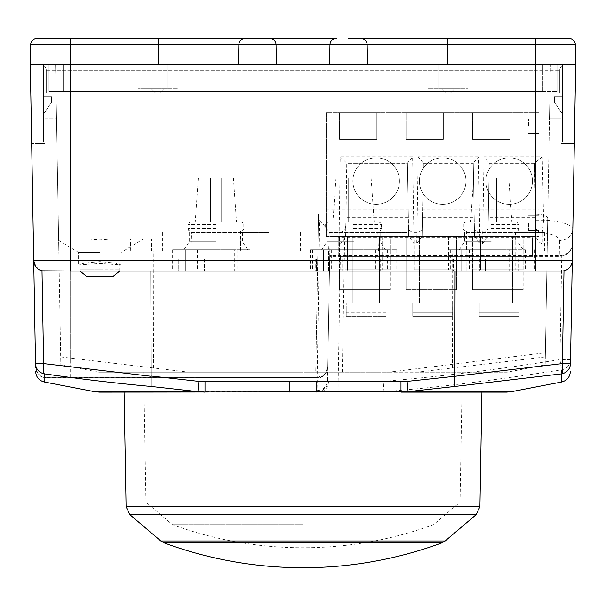 <?xml version="1.0" encoding="UTF-8"?>
<svg xmlns="http://www.w3.org/2000/svg" width="606" height="606" viewBox="0 0 606 606"><rect width="100%" height="100%" fill="white"/><g stroke="black" fill="none" stroke-linecap="round" stroke-linejoin="round"><path stroke-width="0.45" stroke-dasharray="3.03 2.27" d="M336.603 38.284L269.397 38.284A6.651 6.651 0 0 1 276.048 44.814L276.397 64.887L367.516 64.887L238.484 64.887L238.832 44.814A6.651 6.651 0 0 1 245.483 38.284L37.299 38.284A6.651 6.651 0 0 0 30.648 44.814L30.3 64.887L31.648 142.039L43.602 142.039L43.602 64.887L43.602 142.039L31.648 142.039L30.3 64.887L31.648 142.039L43.602 142.039L43.602 130.07L43.602 142.039L31.648 142.039L30.3 64.887L557.073 64.887L48.927 64.887L276.397 64.887L276.048 44.814L447.334 44.814L447.334 38.284L348.564 38.284M329.603 64.887L329.952 44.814M158.007 92.824L155.341 92.824L158.007 92.824M158.007 88.832L151.349 88.832L158.007 88.832M447.993 92.824L450.659 92.824L447.993 92.824M447.993 88.832L454.651 88.832L447.993 88.832M542.446 91.491L70.205 91.491L557.073 91.491L542.446 91.491L542.446 64.887L542.446 91.491M557.073 64.887L557.073 91.491L557.073 64.887M367.168 44.814L367.516 64.887L367.168 44.814L367.516 64.887L535.795 64.887L70.205 64.887L70.205 91.491L48.927 91.491L535.795 91.491L48.927 91.491L70.205 91.491L70.205 64.887L40.943 64.887A5.318 5.318 0 0 1 46.261 70.205A5.318 5.318 0 0 0 40.943 64.887A5.318 5.318 0 0 1 46.261 70.205A5.318 5.318 0 0 0 40.943 64.887L575.7 64.887L574.352 142.039L574.564 130.07L574.352 142.039L562.398 142.039L574.352 142.039L575.7 64.887L574.329 143.372L561.027 143.372L561.027 64.887L561.027 143.372L574.329 143.372L574.564 130.07L574.329 143.372L561.027 143.372L574.329 143.372L575.7 64.887L562.398 64.887L562.398 142.039L562.398 130.07L562.398 142.039L574.352 142.039L562.398 142.039L562.398 130.07L574.564 130.07L562.398 130.07L574.564 130.07L562.398 130.07L562.398 64.887L575.7 64.887L574.564 130.07L561.027 130.07L574.564 130.07L561.027 130.07L574.564 130.07L575.7 64.887L562.398 64.887L562.398 130.07L562.398 64.887L575.7 64.887L575.352 44.814A6.651 6.651 0 0 0 568.701 38.284L447.334 38.284M63.554 64.887L63.554 91.491L63.554 64.887M48.927 64.887L48.927 91.491L48.927 64.887M167.96 64.887L167.96 88.832L148.046 88.832L148.046 64.887L438.04 64.887L438.04 88.832L438.04 64.887L167.96 64.887L167.96 88.832L177.959 88.832L138.047 88.832L177.959 88.832L138.047 88.832L148.046 88.832L148.046 64.887L138.047 64.887L167.96 64.887M457.954 88.832L428.041 88.832L467.953 88.832L457.954 88.832L457.954 64.887L457.954 88.832M554.414 102.134L562.398 114.102L554.414 102.134L562.398 114.102L554.414 102.134L554.414 96.808L562.398 96.808L554.414 96.808L554.414 102.134L554.414 96.808L562.398 96.808L562.398 114.102L562.398 96.808L554.414 96.808L554.414 102.134M457.954 64.887L428.041 64.887L438.04 64.887L428.041 64.887L428.041 88.832L428.041 64.887L467.953 64.887L467.953 88.832L467.953 64.887L457.954 64.887M51.586 102.134L43.602 114.102L51.586 102.134L43.602 114.102L51.586 102.134L51.586 96.808L43.602 96.808L51.586 96.808L51.586 102.134L51.586 96.808L43.602 96.808L43.602 114.102L43.602 96.808L51.586 96.808L51.586 102.134M43.602 96.808L43.602 114.102L43.602 96.808M43.602 64.887L43.602 130.07L31.436 130.07L31.671 143.372L44.973 143.372L44.973 64.887L44.973 143.372L44.973 64.887L44.973 143.372L31.671 143.372L31.436 130.07L31.671 143.372L44.973 143.372L31.671 143.372L31.436 130.07L43.602 130.07L31.436 130.07L43.602 130.07L43.602 64.887M562.398 96.808L562.398 114.102L562.398 96.808M269.397 38.284L257.436 38.284M276.397 64.887L276.048 44.814L238.832 44.814L238.484 64.887L238.832 44.814L158.666 44.814L158.666 38.284M99.437 392.127L316.112 392.127M164.037 542.847L441.963 542.847M303 372.175L143.69 372.175L303 372.175M303 502.154L145.963 502.154L303 502.154M303 524.698L172.498 524.698L303 524.698M46.215 377.493A10.643 10.643 0 0 1 35.572 367.039C36.951 373.531 39.882 376.962 44.367 377.333L317.15 377.493A26.603 1.326 90 0 0 316.9 377.977L317.241 377.97C322.665 378.068 326.18 374.417 327.793 367.039L324.687 374.364L317.249 377.493L46.215 377.493A26.603 24.013 90 0 1 50.76 377.977L316.9 377.977M466.968 232.499L544.438 232.499L515.486 232.499L516.115 251.119L438.017 251.119L466.347 251.119L466.968 232.499L515.486 232.499M329.293 232.499L406.762 232.499L377.811 232.499L378.432 251.119L300.341 251.119L328.664 251.119L329.293 232.499L377.811 232.499M191.61 232.499L269.079 232.499L240.127 232.499L240.756 251.119L162.658 251.119L190.988 251.119L191.61 232.499L240.127 232.499M491.231 241.809L464.628 241.809L491.231 241.809M353.548 241.809L326.945 241.809L353.548 241.809M215.872 241.809L189.261 241.809L215.872 241.809M342.307 372.175L317.006 372.175L315.756 370.614L318.074 237.817L344.655 237.817L342.307 372.175L388.999 372.175L545.4 352.722L545.324 356.911L417.193 372.175L188.807 372.175L60.676 356.911L60.782 362.858L55.578 64.887L56.063 92.824L55.578 64.887L56.063 92.824L559.739 92.824L559.739 70.205L559.739 92.824L549.937 92.824L559.739 92.824L549.937 92.824L559.739 92.824L559.739 70.205A5.318 5.318 0 0 1 565.057 64.887A5.318 5.318 0 0 0 559.739 70.205A5.318 5.318 0 0 1 565.057 64.887A5.318 5.318 0 0 0 559.739 70.205A5.318 5.318 0 0 1 565.057 64.887A5.318 5.318 0 0 0 559.739 70.205L559.739 92.824L46.261 92.824L46.261 70.205L46.261 92.824L70.205 92.824L46.261 92.824L56.063 92.824L46.261 92.824L46.261 70.205A5.318 5.318 0 0 0 40.943 64.887A5.318 5.318 0 0 1 46.261 70.205L46.261 92.824L56.063 92.824L58.638 240.377L58.623 239.15L143.077 239.15L110.527 239.15L99.838 239.968L89.158 239.15L58.623 239.15L58.827 251.119L151.72 251.119L130.729 251.119L130.441 239.15L151.72 239.15L151.72 251.119M99.838 261.618L84.772 263.042L78.553 264.966L99.838 263.512L121.124 264.966L114.913 263.042L99.838 261.618M99.838 252.452L78.553 252.452L99.838 252.452M509.661 249.793L447.993 249.793L523.152 249.793L459.303 249.793L509.661 249.793L509.661 271.071L447.993 271.071L509.661 271.071M371.986 249.793L310.317 249.793L396.778 249.793L371.986 249.793L371.986 271.071L396.778 271.071L310.317 271.071L371.986 271.071M234.302 249.793L172.634 249.793L247.793 249.793L183.944 249.793L234.302 249.793L234.302 271.071L172.634 271.071L234.302 271.071M353.548 249.793L387.605 249.793L328.482 249.793L328.482 271.071L387.605 271.071L312.643 271.071L328.482 271.071L328.482 249.793L323.445 249.793L353.548 249.793M33.716 260.618L30.3 64.887L44.973 64.887L30.3 64.887L31.436 130.07L30.3 64.887L70.205 64.887L70.205 92.824L549.937 92.824L70.205 92.824L70.205 239.15L58.623 239.15L151.72 239.15M565.057 64.887L535.795 64.887L565.057 64.887M77.682 271.071L44.359 271.071M80.022 271.071L119.662 271.071L80.022 271.071L79.886 269.746L99.838 269.746L79.886 269.746L79.886 252.452M237.772 249.793L237.772 271.071M197.435 249.793L197.435 271.071M193.965 249.793L193.965 271.071M375.455 249.793L375.455 271.071M331.649 249.793L331.649 271.071M335.118 249.793L335.118 271.071M472.794 249.793L472.794 271.071M469.324 249.793L469.324 271.071M513.13 249.793L513.13 271.071M549.983 90.158L561.027 90.158L561.027 118.094L561.027 90.158L561.027 118.094L561.027 90.158L549.983 90.158L549.49 118.094L561.027 118.094L549.49 118.094L549.983 90.158L549.49 118.094L561.027 118.094L549.49 118.094L549.983 90.158L561.027 90.158L549.983 90.158M44.973 118.094L56.509 118.094L56.017 90.158L56.509 118.094L56.017 90.158L56.509 118.094L44.973 118.094L44.973 90.158L56.017 90.158L44.973 90.158L44.973 118.094L56.509 118.094L44.973 118.094L44.973 90.158L56.017 90.158L44.973 90.158L44.973 118.094M188.807 372.175L98.801 372.175L60.812 364.85L60.782 362.858L70.205 362.858L70.205 64.887L535.795 64.887L535.795 70.205L46.261 70.205L46.261 92.824L46.261 70.205A5.318 5.318 0 0 0 40.943 64.887L55.578 64.887L40.943 64.887A5.318 5.318 0 0 1 46.261 70.205L559.739 70.205L535.795 70.205L535.795 64.887L575.7 64.887L561.027 64.887L575.7 64.887L574.564 130.07L575.7 64.887L561.027 64.887L575.7 64.887L572.852 228.273C568.466 223.478 558.732 220.804 543.635 220.243L535.583 220.243L535.666 234.477C536.613 239.506 538.825 242.627 542.309 243.839L542.309 232.719A6.651 6.287 -0 0 1 535.666 226.546M535.666 234.477L535.363 214.062L535.795 214.062C543.037 214.327 547.021 215.706 547.748 218.19L550.422 64.887L547.173 251.119L516.115 251.119M70.205 377.493L70.205 367.039L35.572 367.039C37.481 374.031 40.42 377.485 44.374 377.409L50.76 377.977M324.664 374.334L317.249 377.493L317.052 390.567L318.779 392.127A10.643 9.704 90 0 0 328.475 381.727L327.922 381.424A10.643 10.105 -55.1 0 1 317.802 391.643L94.4 391.643M289.888 392.127L481.921 392.127M511.6 391.643L383.992 391.643L383.219 381.379L375.069 381.666L375.053 392.127L383.992 391.643C411.716 389.56 441.38 386.492 472.968 382.439C499.791 379.015 529.311 374.803 561.535 369.819L561.58 373.857M482.588 243.839L487.959 235.916L489.224 163.211L484.02 156.787L482.588 243.839L542.309 243.839M474.528 235.916L479.899 243.839L478.467 156.787L473.263 163.211L474.528 235.916L474.498 233.961L422.147 233.961L422.109 235.916L423.382 163.211L418.17 156.787L416.936 232.409A5.318 5.03 -179 0 0 422.261 227.47M408.535 227.47L408.679 235.916L414.057 243.839L412.618 156.787L407.414 163.211L408.535 227.47A5.318 5.03 179 0 0 413.853 232.409L416.936 232.409L416.739 243.839L422.109 235.916M423.382 163.211L473.263 163.211M412.618 156.787L340.208 156.787L339.027 243.839C342.511 242.627 344.731 239.506 345.678 234.477L346.746 163.325L407.414 163.211M340.208 156.787L346.859 163.325L345.678 234.477M489.224 163.211L534.621 163.325L535.583 220.243M535.363 214.062L534.484 163.325L542.256 156.787L484.02 156.787M570.488 363.592L572.852 228.273A13.302 12.582 1 0 1 559.55 240.62C558.823 236.688 553.081 234.06 542.309 232.719L543.635 220.243L542.256 156.787M42.003 270.814L35.686 266.602M572.284 260.618C571.663 266.178 568.905 269.572 563.997 270.814M375.069 381.666L338.171 381.666L340.352 256.444L561.747 256.209L559.944 359.555C501.313 369.092 442.403 376.371 383.219 381.379M338.163 392.127L338.171 381.666L328.475 381.727M570.557 359.555L559.944 359.555L561.535 369.819A10.643 10.575 1 0 0 570.557 359.555M327.922 381.424L327.793 367.039L70.205 367.039L70.205 38.284M317.052 390.567A10.643 10.454 -179 0 0 327.558 380.303L329.725 256.444L559.285 256.444A13.302 13.302 0 0 0 572.587 243.37C572.238 250.02 568.625 254.3 561.747 256.209M317.15 377.493A10.643 10.643 0 0 0 327.793 367.039L330.134 233.06L319.718 220.061L317.15 377.493A10.643 10.643 0 0 0 327.793 367.039M44.291 381.985L44.299 381.507M44.329 379.833L44.374 377.409M408.679 235.916L408.649 233.961L345.685 233.961M535.363 217.365L488.284 217.365L487.959 235.916M572.587 243.37A13.302 12.582 1 0 1 559.285 255.717L559.285 256.444M330.134 233.06L329.725 256.444L340.352 256.444M559.739 92.824L559.739 70.205L559.739 92.824M534.484 163.325L489.224 163.325L488.284 217.365M408.649 233.961L408.3 214.062L422.496 214.062L423.374 163.325L473.263 163.325L474.15 214.062L488.338 214.062M422.496 214.062L422.147 233.961M422.435 217.365L474.203 217.365L474.498 233.961M474.203 217.365L474.15 214.062M408.3 214.062L407.414 163.325L346.859 163.325M408.361 217.365L345.973 217.365M338.246 237.62L338.246 256.444L532.462 256.444L338.246 256.444L338.246 237.62L532.462 237.62L532.462 256.444L532.462 237.62M315.756 370.614L318.491 214.062L318.074 237.817L547.4 237.817L545.4 352.722M153.515 367.986L153.273 251.119L547.173 251.119L545.188 364.842L507.199 372.175L417.193 372.175M153.273 251.119L58.827 251.119L60.676 356.911M452.485 367.986L452.727 251.119M344.655 237.817L547.4 237.817L547.748 218.19M60.782 362.858L70.205 362.858M98.801 372.175L317.006 372.175M388.999 372.175L507.199 372.175M535.795 271.071L561.641 271.071M318.491 214.062L345.973 214.062M190.988 251.119L130.729 251.119M110.527 239.15L130.441 239.15M70.205 239.15L89.158 239.15M466.347 251.119L378.432 251.119M328.664 251.119L240.756 251.119M352.881 181.08A23.278 23.278 0 0 1 376.159 157.802A23.278 23.278 0 0 1 399.437 181.08A23.278 23.278 0 0 1 376.159 204.358A23.278 23.278 0 0 1 352.881 181.08A23.278 23.278 0 0 1 376.159 157.802A23.278 23.278 0 0 1 399.437 181.08A23.278 23.278 0 0 1 376.159 204.358A23.278 23.278 0 0 1 352.881 181.08M419.39 181.08A23.278 23.278 0 0 1 442.668 157.802A23.278 23.278 0 0 1 465.953 181.08A23.278 23.278 0 0 1 442.668 204.358A23.278 23.278 0 0 1 419.39 181.08A23.278 23.278 0 0 1 442.668 157.802A23.278 23.278 0 0 1 465.953 181.08A23.278 23.278 0 0 1 442.668 204.358A23.278 23.278 0 0 1 419.39 181.08M485.906 181.08A23.278 23.278 0 0 1 509.184 157.802A23.278 23.278 0 0 1 532.462 181.08A23.278 23.278 0 0 1 509.184 204.358A23.278 23.278 0 0 1 485.906 181.08A23.278 23.278 0 0 1 509.184 157.802A23.278 23.278 0 0 1 532.462 181.08A23.278 23.278 0 0 1 509.184 204.358A23.278 23.278 0 0 1 485.906 181.08M539.113 223.182L539.113 230.5L539.113 223.182M528.47 223.182L528.47 230.5L528.47 223.182M539.113 126.078L539.113 118.761L539.113 126.078M528.47 126.078L528.47 118.761L528.47 126.078M512.509 236.491L485.906 236.491L512.509 236.491L512.509 303L485.906 303L485.906 236.491L485.906 303L512.509 303L512.509 236.491M515.168 236.491L480.581 236.491L515.168 236.491L515.168 269.746L515.168 236.491M519.16 303L479.255 303L519.16 303L519.16 316.302L479.255 316.302L479.255 303L479.255 316.302L519.16 316.302L519.16 303M519.16 312.31L519.16 316.302L479.255 316.302L479.255 312.31L479.255 316.302L519.16 316.302L519.16 312.31L479.255 312.31L519.16 312.31M472.604 289.698L523.152 289.698L472.604 289.698L472.604 269.746L480.581 269.746L480.581 236.491L480.581 269.746L523.152 269.746L523.152 236.491L472.604 236.491L523.152 236.491L523.152 289.698L523.152 269.746L472.604 269.746L472.604 236.491L472.604 289.698M382.144 236.491L347.556 236.491L382.144 236.491L382.144 269.746L382.144 236.491M379.485 236.491L352.881 236.491L379.485 236.491L379.485 303L352.881 303L379.485 303L379.485 236.491M339.58 289.698L390.128 289.698L339.58 289.698L339.58 269.746L347.556 269.746L347.556 236.491L347.556 269.746L390.128 269.746L390.128 236.491L339.58 236.491L390.128 236.491L390.128 289.698L390.128 269.746L339.58 269.746L339.58 236.491L339.58 289.698M472.604 139.38L509.851 139.38L472.604 139.38L472.604 112.777L509.851 112.777L472.604 112.777L509.851 112.777L472.604 112.777L472.604 139.38L509.851 139.38L509.851 112.777L509.851 139.38L472.604 139.38L472.604 112.777L472.604 139.38M509.851 139.38L509.851 112.777L509.851 139.38M406.088 139.38L443.334 139.38L406.088 139.38L406.088 112.777L443.334 112.777L406.088 112.777L443.334 112.777L406.088 112.777L406.088 139.38L443.334 139.38L443.334 112.777L443.334 139.38L406.088 139.38L406.088 112.777L406.088 139.38M443.334 139.38L443.334 112.777L443.334 139.38M339.58 139.38L376.826 139.38L339.58 139.38L339.58 112.777L376.826 112.777L339.58 112.777L376.826 112.777L339.58 112.777L339.58 139.38L376.826 139.38L376.826 112.777L376.826 139.38L339.58 139.38L339.58 112.777L339.58 139.38M376.826 139.38L376.826 112.777L376.826 139.38M539.113 112.777L539.113 236.491L539.113 112.777L326.278 112.777L326.278 236.491L326.278 112.777L539.113 112.777M326.278 236.491L539.113 236.491L326.278 236.491M326.278 209.881L539.113 209.881M326.278 150.023L539.113 150.023L326.278 150.023M456.636 236.491L406.088 236.491L456.636 236.491L456.636 289.698L406.088 289.698L456.636 289.698L456.636 236.491M448.66 236.491L414.072 236.491L448.66 236.491L448.66 269.746L448.66 236.491M445.993 236.491L419.39 236.491L445.993 236.491L445.993 303L419.39 303L419.39 236.491L419.39 303L445.993 303L445.993 236.491M452.644 303L412.739 303L452.644 303L452.644 316.302L412.739 316.302L412.739 303L412.739 316.302L452.644 316.302L452.644 303M452.644 312.31L452.644 316.302L412.739 316.302L412.739 312.31L412.739 316.302L452.644 316.302L452.644 312.31L412.739 312.31L452.644 312.31M414.072 269.746L414.072 236.491L414.072 269.746L456.636 269.746L414.072 269.746M406.088 289.698L406.088 236.491L406.088 289.698M386.136 312.31L346.231 312.31L346.231 316.302L346.231 312.31L386.136 312.31L386.136 316.302L346.231 316.302L386.136 316.302L346.231 316.302L346.231 303L386.136 303L346.231 303L346.231 316.302L386.136 316.302L386.136 303L386.136 312.31M352.881 303L352.881 236.491L352.881 303M491.231 249.793L525.281 249.793L466.165 249.793L466.165 271.071L525.281 271.071L450.326 271.071L466.165 271.071L466.165 249.793L461.121 249.793L491.231 249.793M491.231 231.166L465.953 231.166L491.231 231.166M491.231 221.857L465.953 221.857L491.231 221.857M473.68 177.959L470.612 221.857L473.68 177.959L485.906 177.959L485.906 221.857L470.612 221.857L485.906 221.857L485.906 177.959L473.68 177.959M508.775 177.959L511.85 221.857L485.906 221.857L485.906 177.959L496.549 177.959L496.549 221.857L485.906 221.857L485.906 177.959L496.549 177.959L496.549 221.857L511.85 221.857L508.775 177.959L496.549 177.959L496.549 221.857L496.549 177.959L508.775 177.959M485.398 259.103L518.35 259.103L485.398 259.103L485.398 271.071L479.77 271.071L518.35 271.071L485.398 271.071L485.398 259.103M454.144 271.071L479.77 271.071L454.144 271.071L454.144 259.103L454.144 271.071M479.77 259.103L479.77 271.071L479.77 259.103M518.35 259.103L518.35 271.071L518.35 259.103M461.121 249.793L461.121 271.071L461.121 249.793L450.326 249.793L461.121 249.793M353.548 231.166L378.826 231.166L353.548 231.166M353.548 221.857L378.826 221.857L353.548 221.857M335.997 177.959L332.929 221.857L335.997 177.959L348.23 177.959L348.23 221.857L332.929 221.857L348.23 221.857L348.23 177.959L335.997 177.959M371.099 177.959L374.167 221.857L348.23 221.857L348.23 177.959L358.873 177.959L358.873 221.857L348.23 221.857L348.23 177.959L358.873 177.959L358.873 221.857L374.167 221.857L371.099 177.959L358.873 177.959L358.873 221.857L358.873 177.959L371.099 177.959M347.715 259.103L380.674 259.103L347.715 259.103L347.715 271.071L342.087 271.071L380.674 271.071L347.715 271.071L347.715 259.103M316.461 271.071L342.087 271.071L316.461 271.071L316.461 259.103L316.461 271.071M342.087 259.103L342.087 271.071L342.087 259.103M380.674 259.103L380.674 271.071L380.674 259.103M323.445 249.793L323.445 271.071L323.445 249.793L312.643 249.793L323.445 249.793M215.872 249.793L249.922 249.793L190.807 249.793L190.807 271.071L249.922 271.071L174.967 271.071L190.807 271.071L190.807 249.793L185.762 249.793L215.872 249.793M215.872 231.166L190.595 231.166L215.872 231.166M215.872 221.857L190.595 221.857L215.872 221.857M198.321 177.959L195.253 221.857L198.321 177.959L210.547 177.959L210.547 221.857L195.253 221.857L210.547 221.857L210.547 177.959L198.321 177.959M233.416 177.959L236.491 221.857L210.547 221.857L210.547 177.959L221.19 177.959L221.19 221.857L210.547 221.857L210.547 177.959L221.19 177.959L221.19 221.857L236.491 221.857L233.416 177.959L221.19 177.959L221.19 221.857L221.19 177.959L233.416 177.959M210.032 259.103L242.991 259.103L210.032 259.103L210.032 271.071L204.411 271.071L242.991 271.071L210.032 271.071L210.032 259.103M178.778 271.071L204.411 271.071L178.778 271.071L178.778 259.103L178.778 271.071M204.411 259.103L204.411 271.071L204.411 259.103M242.991 259.103L242.991 271.071L242.991 259.103M185.762 249.793L185.762 271.071L185.762 249.793L174.967 249.793L185.762 249.793M535.795 162.469L535.795 38.284M447.334 64.887L447.334 44.814L575.352 44.814M30.648 44.814L158.666 44.814L158.666 64.887M479.914 506.714L126.086 506.714M445.16 540.976L160.84 540.976M129.835 514.638L476.164 514.638M31.436 130.07L44.973 130.07L31.436 130.07M474.384 227.47A5.318 5.03 179 0 0 479.702 232.409L482.785 232.409A5.318 5.03 -179 0 0 488.103 227.47M474.256 220.061L488.231 220.061M408.406 220.061L422.39 220.061M478.467 156.787L418.17 156.787M329.975 232.409L339.027 232.409A6.651 6.287 180 0 0 345.678 226.235M319.718 220.061L345.761 220.061M339.027 243.839L414.057 243.839M416.739 243.839L479.899 243.839M535.651 233.961L487.989 233.961M559.55 240.62L559.285 255.717L329.732 255.717M535.795 214.062L535.795 251.119M491.231 228.507L519.168 228.507L491.231 228.507M491.231 224.515L519.168 224.515L491.231 224.515M99.838 269.746L119.791 269.746L99.838 269.746M353.548 228.507L381.485 228.507L353.548 228.507M353.548 224.515L381.485 224.515L353.548 224.515M215.872 228.507L187.936 228.507L215.872 228.507M215.872 224.515L187.936 224.515L215.872 224.515M160.666 92.824L164.658 88.832L160.666 92.824M450.659 92.824L454.651 88.832L450.659 92.824M155.341 92.824L151.349 88.832L155.341 92.824M445.334 92.824L441.342 88.832L445.334 92.824M138.047 64.887L138.047 88.832L138.047 64.887M177.959 64.887L177.959 88.832L177.959 64.887M462.31 372.175L460.037 502.154L433.502 524.698A380.719 380.719 0 0 1 172.498 524.698L145.963 502.154L143.69 372.175M438.017 232.499L438.017 251.119M300.341 232.499L300.341 251.119M162.658 232.499L162.658 251.119M464.628 232.499L464.628 241.809L459.303 249.793M326.945 232.499L326.945 241.809L321.627 249.793M189.261 232.499L189.261 241.809L183.944 249.793M58.638 240.377L78.553 252.452L78.553 264.966M121.124 264.966L121.124 252.452L143.077 239.15M517.835 232.499L517.835 241.809L523.152 249.793M380.151 232.499L380.151 241.809L385.477 249.793M242.476 232.499L242.476 241.809L247.793 249.793M172.634 249.793L172.634 271.071M259.103 249.793L259.103 271.071M310.317 249.793L310.317 271.071M396.778 249.793L396.778 271.071M447.993 249.793L447.993 271.071M534.462 249.793L534.462 271.071M269.079 232.499L269.079 251.119M406.762 232.499L406.762 251.119M544.438 232.499L544.438 251.119M44.367 377.333C42.882 377.493 40.678 376.129 37.754 373.258M528.47 215.872L539.113 215.872L528.47 215.872M528.47 118.761L539.113 118.761L528.47 118.761M528.47 133.396L539.113 133.396L528.47 133.396M528.47 230.5L539.113 230.5L528.47 230.5M515.842 249.793L515.842 231.166M516.501 231.166L518.403 230.371L519.168 228.507L519.168 224.515L518.403 222.652L516.501 221.857M525.281 249.793L525.281 271.071M465.953 231.166L464.06 230.371L463.295 228.507L463.295 224.515L464.06 222.652L465.953 221.857M453.424 259.103L453.424 271.071M450.326 249.793L450.326 271.071M466.62 249.793L466.62 231.166M119.791 252.452L119.662 271.071M378.159 249.793L378.159 231.166M378.826 231.166L380.719 230.371L381.485 228.507L381.485 224.515L380.719 222.652L378.826 221.857M387.605 249.793L387.605 271.071M328.278 231.166L326.376 230.371L325.611 228.507L325.611 224.515L326.376 222.652L328.278 221.857M315.741 259.103L315.741 271.071M312.643 249.793L312.643 271.071M328.937 249.793L328.937 231.166M240.476 249.793L240.476 231.166M241.143 231.166L243.036 230.371L243.801 228.507L243.801 224.515L243.036 222.652L241.143 221.857M249.922 249.793L249.922 271.071M190.595 231.166L188.701 230.371L187.936 228.507L187.936 224.515L188.701 222.652L190.595 221.857M178.066 259.103L178.066 271.071M174.967 249.793L174.967 271.071M191.261 249.793L191.261 231.166"/><path stroke-width="0.91" d="M348.564 38.284L360.517 38.284A6.651 6.651 0 0 1 367.168 44.814A6.651 6.651 0 0 0 360.517 38.284A6.651 6.651 0 0 1 367.168 44.814A6.651 6.651 0 0 0 360.517 38.284L568.701 38.284A6.651 6.651 0 0 1 575.352 44.814L575.7 64.887L276.397 64.887L276.048 44.814A6.651 6.651 0 0 0 269.397 38.284L336.603 38.284A6.651 6.651 0 0 0 329.952 44.814A6.651 6.651 0 0 1 336.603 38.284A6.651 6.651 0 0 0 329.952 44.814A6.651 6.651 0 0 1 336.603 38.284M245.483 38.284L257.436 38.284L245.483 38.284A6.651 6.651 0 0 0 238.832 44.814A6.651 6.651 0 0 1 245.483 38.284A6.651 6.651 0 0 0 238.832 44.814A6.651 6.651 0 0 1 245.483 38.284A6.651 6.651 0 0 0 238.832 44.814L30.648 44.814A6.651 6.651 0 0 1 37.299 38.284L245.483 38.284M329.603 64.887L329.952 44.814L276.048 44.814A6.651 6.651 0 0 0 269.397 38.284A6.651 6.651 0 0 1 276.048 44.814A6.651 6.651 0 0 0 269.397 38.284A6.651 6.651 0 0 1 276.048 44.814L238.832 44.814L238.484 64.887L30.3 64.887L30.648 44.814A6.651 6.651 0 0 1 37.299 38.284M257.436 38.284L269.397 38.284M276.397 64.887L30.3 64.887L35.572 367.039L35.512 363.592L43.624 363.592L151.121 376.288L150.909 271.071L535.795 271.071L77.682 271.071M454.879 376.288L454.886 386.446L408.111 391.643L407.096 381.379L454.879 376.288L562.376 363.592L563.997 270.814L561.641 271.071A10.643 10.643 0 0 0 572.284 260.618L575.7 64.887L367.516 64.887L367.168 44.814A6.651 6.651 0 0 0 360.517 38.284A6.651 6.651 0 0 1 367.168 44.814L329.952 44.814M164.037 542.847A400.672 400.672 0 0 0 441.963 542.847L164.037 542.847L160.84 540.976L445.16 540.976L476.164 514.638L129.835 514.638L126.086 506.714L479.914 506.714L481.921 392.127L506.563 392.127L511.6 391.643L99.437 392.127L94.4 391.643L197.889 391.643L205.025 392.127L205.025 381.666L198.904 381.379L197.889 391.643L151.114 386.446C118.518 383.545 82.954 379.348 44.42 373.857L44.374 377.379M84.249 271.071L70.205 271.071L80.022 271.071L86.537 276.397L99.838 276.397L86.537 276.397M150.909 271.071L115.443 271.071M506.563 392.127L400.975 392.127L400.975 381.666L407.096 381.379M35.686 266.602L33.716 260.618L572.284 260.618L570.488 363.592A10.643 10.59 -179 0 1 561.58 373.857L454.886 386.446M80.022 271.071L42.003 270.814L43.624 363.592A10.643 2.485 -81.9 0 0 44.42 373.857A10.643 10.59 179 0 1 35.512 363.592L33.716 260.618A10.643 10.643 0 0 0 44.359 271.071A10.643 10.643 0 0 1 33.716 260.618M561.641 271.071L535.795 271.071L535.795 44.814L367.168 44.814M511.6 391.643L561.701 381.985L561.58 373.857A10.643 2.485 81.9 0 0 562.376 363.592L570.488 363.592M205.025 381.666L316.112 381.666L316.112 392.127M289.888 381.666L289.888 392.127M44.299 381.507L44.329 379.833M151.121 376.288L151.114 386.446M454.864 376.023L455.091 271.071M99.838 276.397L113.14 276.397L99.838 276.397M568.701 38.284A6.651 6.651 0 0 1 575.352 44.814L535.795 44.814L535.795 38.284M447.334 38.284L447.334 64.887M158.666 38.284L158.666 64.887M70.205 38.284L70.205 271.071M316.112 381.666L400.975 381.666M151.136 376.023L198.904 381.379M441.963 542.847L445.16 540.976M476.164 514.638L479.914 506.714M561.717 381.969C566.996 380.568 569.867 377.144 570.344 371.705M94.4 391.643L44.291 381.985C39.004 380.568 36.133 377.152 35.656 371.713M160.84 540.976L129.835 514.638M126.086 506.714L124.079 392.127M119.662 271.071L113.14 276.397"/></g></svg>
